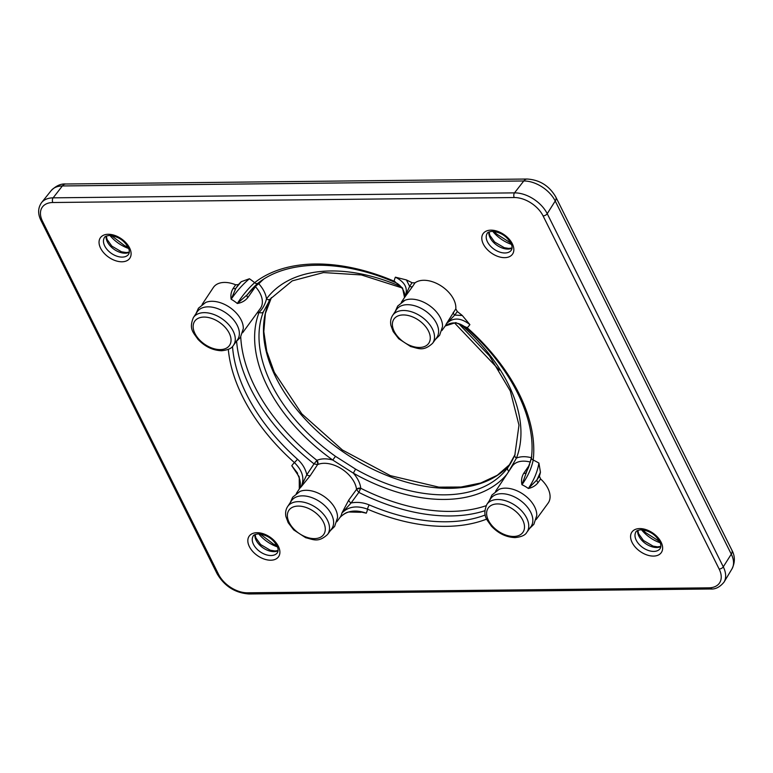 <?xml version="1.0" encoding="UTF-8"?>
<svg xmlns="http://www.w3.org/2000/svg" width="773" height="773" viewBox="0 0 773 773"><rect width="100%" height="100%" fill="white"/><g stroke="black" fill="none" stroke-linecap="round" stroke-linejoin="round"><path stroke-width="1.16" d="M539.438 476.255A180.669 112.713 34.9 0 0 540.443 472.216L536.926 479.907L539.438 476.255L540.607 478.951A25.171 15.702 34.9 0 1 548.096 503.165L536.104 519.591M233.05 288.561L233.166 288.397A3.237 1.971 35 0 0 235.891 288.232L241.234 281.71A180.669 112.713 34.9 0 0 238.432 284.599L235.891 288.232L231.146 299.238C230.46 295.276 231.137 291.663 233.166 288.397L235.678 284.802L238.432 284.599M356.759 511.069L366.296 513.175C355.3 509.281 346.526 510.721 339.965 517.495A24.833 15.499 -145.1 0 0 340.052 517.379A24.833 15.499 -145.1 0 0 341.83 513.156L348.778 500.044A3.237 2.01 -143.9 0 0 351.106 502.952C357.223 501.803 363.271 502.46 369.252 504.933A167.702 104.626 -145.1 0 0 485.27 514.992M240.741 336.912A164.465 102.606 -145.1 0 0 316.92 460.35A3.179 2.329 -114.1 0 1 317.568 464.621L310.311 475.559L300.919 487.106A24.833 15.499 -145.1 0 0 299.296 488.99L299.228 476.864L291.798 465.742L297.653 473.279M202.082 304.485L213.329 287.546A25.171 15.702 34.9 0 1 235.639 284.783A25.171 15.702 34.9 0 1 235.678 284.802M263.564 279.275A164.465 102.606 -145.1 0 0 258.829 283.826A3.179 0.87 -42 0 0 255.457 286.706L247.824 297.566C245.196 300.794 241.688 302.765 237.292 303.489A24.833 15.499 -145.1 0 0 231.146 299.238C236.934 290.909 243.022 284.078 249.418 278.753L241.234 281.71M412.048 282.734A180.669 112.713 34.9 0 0 406.405 279.932L395.38 277.178C405.496 282.329 408.579 289.054 404.637 297.363L409.651 286.358L412.048 282.734L414.975 282.87A25.171 15.702 34.9 0 1 414.995 282.85A25.171 15.702 34.9 0 1 440.939 285.797A25.171 15.702 34.9 0 1 455.799 308.862L457.326 311.558A180.669 112.713 34.9 0 1 462.322 315.529L469.878 324.612C460.669 317.461 452.814 317.23 446.311 323.897L455.799 308.862M540.443 472.216L538.916 463.075C537.515 471.588 533.998 480.052 528.365 488.478L536.926 479.907A3.237 1.971 -145.4 0 0 538.114 482.565C535.737 485.608 532.491 487.579 528.365 488.478A24.833 15.499 -145.1 0 0 521.949 484.729C521.041 480.632 521.64 476.806 523.756 473.26A3.237 1.981 -145.4 0 0 525.978 472.999M270.492 298.832L263.4 311.79A145.624 90.847 -145.1 0 0 335.463 456.312L355.57 469.114L353.348 473.144L332.786 460.061A148.86 92.876 34.9 0 1 259.129 312.311C262.617 308.968 265.071 304.514 266.482 298.929A3.237 2.532 36.3 0 0 270.54 298.764L270.54 298.764A3.237 2.532 36.3 0 0 270.598 298.687M355.57 469.114A145.624 90.847 -145.1 0 0 507.919 467.472L508.016 467.346C510.567 463.713 512.857 459.539 514.876 454.814L514.876 454.814A3.237 2.503 -158.6 0 1 515.118 454.379L507.919 467.472A3.237 2.532 36.3 0 0 508.856 471.288M290.233 502.643L292.677 497.213L299.914 491.454A24.668 15.392 34.9 0 1 306.031 490.295A24.668 15.392 34.9 0 1 337.53 517.659L334.632 526.442L330.39 530.616M348.778 500.044L356.527 489.425A3.179 2.184 174.2 0 1 360.749 488.256L358.836 492.391L351.106 502.952L341.83 513.156C348.14 506.547 356.72 505.213 367.552 509.175A44.283 27.625 34.9 0 1 366.296 513.175M236.152 341.608L240.403 337.434L243.292 328.651A24.668 15.392 -145.1 0 0 222.74 303.596A24.668 15.392 -145.1 0 0 205.676 302.456L198.439 308.214L195.994 313.645M406.405 279.932L409.651 286.358A3.237 2.029 -146.5 0 0 412.598 286.464L404.637 297.363A24.833 15.499 -145.1 0 0 404.298 297.837L404.511 297.421C406.018 294.465 402.298 284.764 394.298 282.077A3.237 0.802 113.1 0 0 395.061 281.594M414.975 282.87L412.482 286.628M402.491 301.663A24.668 15.392 34.9 0 1 404.917 300.301A24.668 15.392 34.9 0 1 429.266 305.441A24.668 15.392 34.9 0 1 442.533 326.506L439.634 335.289L435.392 339.463M529.621 528.461L533.872 524.297L536.762 515.504A24.668 15.392 -145.1 0 0 505.271 488.149A24.668 15.392 -145.1 0 0 499.145 489.309L491.908 495.068L489.473 500.498M460.534 324.274A148.86 92.876 34.9 0 1 516.441 458.08L509.388 470.303M263.4 311.79A3.237 2.503 -158.6 0 1 259.129 312.311A28.562 17.818 34.9 0 1 257.023 313.036M335.463 456.312L332.786 460.061A28.562 17.818 34.9 0 0 316.92 460.35L314.031 463.868A167.702 104.626 34.9 0 1 236.606 341.289M531.418 457.742A28.562 17.818 34.9 0 0 516.441 458.08A3.237 2.503 -158.6 0 1 514.876 454.814L518.983 425.15L510.315 391.022L489.522 355.957L458.65 323.607M457.326 311.558L454.746 315.075L462.322 315.529M469.878 324.612A44.283 27.625 34.9 0 1 467.221 327.723L466.515 328.061C458.872 322.012 451.809 321.307 445.306 325.945L455.751 322.612L467.221 327.723A170.949 106.655 34.9 0 1 533.206 460.051C531.495 468.38 527.746 476.603 521.949 484.729L531.505 458.379M257.631 283.411L247.283 294.716L237.292 303.489C242.741 295.141 248.519 288.203 254.626 282.676A170.949 106.655 34.9 0 1 394.124 281.179L402.559 288.058L404.521 297.402M232.509 346.468A167.702 104.626 -145.1 0 0 297.537 459.268C302.407 463.703 305.499 468.863 306.813 474.757L314.031 463.868L317.558 464.621A3.179 1.749 58.5 0 0 316.505 460.805M310.311 475.559A3.237 2.019 33.5 0 1 306.813 474.757L300.919 487.106C304.891 479.009 302.736 470.844 294.445 462.631A170.949 106.655 34.9 0 1 228.306 349.406M360.904 512.296L349.551 512.016C347.058 511.919 343.898 513.687 340.072 517.35L336.864 521.736M249.418 278.753A44.283 27.625 34.9 0 1 254.626 282.676A3.237 2.483 52 0 0 258.066 283.16C254.075 286.609 250.375 290.609 246.945 295.16L247.283 294.716M453.249 312.35A3.237 2.029 36.3 0 0 454.746 315.075L446.311 323.897A24.833 15.499 -145.1 0 1 445.055 326.225L441.876 330.583M360.566 488.865A3.179 1.614 -176.9 0 0 356.527 489.435L358.836 492.391A167.702 104.626 34.9 0 0 484.864 510.731M400.849 286.57A148.86 92.876 34.9 0 0 266.482 298.929A28.562 17.818 34.9 0 0 258.829 283.826L258.114 283.372A3.179 1.333 125.5 0 0 255.448 286.696M247.824 297.566A3.237 1.981 35 0 1 247.109 294.938M392.616 315.442L396.443 309.673A24.523 15.296 34.9 0 1 425.43 310.959A24.523 15.296 34.9 0 1 436.677 337.695L432.6 343.289C423.343 351.792 418.473 348.372 410.676 346.546L398.704 338.748L393.177 331.549L390.906 325.385C390.201 321.626 390.771 318.312 392.616 315.442A24.369 15.199 34.9 0 1 403.409 310.495A24.369 15.199 34.9 0 1 428 322.534A24.369 15.199 34.9 0 1 432.6 343.289M526.828 532.297L530.916 526.693A24.523 15.296 -145.1 0 0 526.287 505.813A24.523 15.296 -145.1 0 0 501.542 493.696A24.523 15.296 -145.1 0 0 490.681 498.672L486.845 504.44A24.369 15.199 34.9 0 1 497.638 499.503A24.369 15.199 34.9 0 1 522.229 511.542A24.369 15.199 34.9 0 1 526.828 532.297C525.369 535.148 521.466 536.916 515.127 537.593C506.276 537.293 498.363 533.476 491.396 526.133C486.98 519.456 482.081 516.074 486.845 504.44M233.359 345.434L237.446 339.84A24.523 15.296 -145.1 0 0 226.189 313.104A24.523 15.296 -145.1 0 0 197.212 311.819L193.376 317.587A24.369 15.199 34.9 0 1 204.169 312.65A24.369 15.199 34.9 0 1 228.76 324.689A24.369 15.199 34.9 0 1 233.359 345.434C231.9 348.294 227.996 350.063 221.648 350.739C212.807 350.44 204.893 346.613 197.927 339.279C193.501 332.593 188.612 329.221 193.376 317.587M287.614 506.595L291.44 500.817A24.523 15.296 34.9 0 1 302.301 495.851A24.523 15.296 34.9 0 1 327.056 507.958A24.523 15.296 34.9 0 1 331.675 528.848L327.588 534.443C318.331 542.936 313.471 539.525 305.673 537.699L293.701 529.901L288.174 522.693L285.904 516.528C285.198 512.77 285.768 509.455 287.614 506.595A24.369 15.199 34.9 0 1 298.397 501.648A24.369 15.199 34.9 0 1 322.998 513.687A24.369 15.199 34.9 0 1 327.588 534.443M506.827 474.351A148.86 92.876 34.9 0 1 353.348 473.144A28.562 17.818 34.9 0 1 360.749 488.256A164.465 102.606 -145.1 0 0 486.13 505.697M527.138 179.027L65.744 184.003A9.72 5.72 -90.6 0 0 62.362 185.955A26.417 16.475 -145.1 0 0 51.211 190.564L41.539 202.642A27.451 17.122 34.9 0 1 53.134 197.84L62.362 185.955L523.756 180.979A9.72 5.72 -90.6 0 1 527.138 179.027C539.767 179.838 549.342 185.858 555.845 197.086L731.915 550.221A9.72 5.005 153.5 0 1 731.287 554.154L555.227 201.009A26.417 16.475 -145.1 0 0 523.756 180.979L514.518 192.873A27.451 17.122 34.9 0 1 547.226 213.696L723.286 566.831A27.451 17.122 34.9 0 1 724.001 582.156L731.973 568.899A26.417 16.475 -145.1 0 0 731.287 554.154L723.286 566.831A3.237 1.672 153.5 0 1 719.151 569.044L543.081 215.909A24.214 15.102 -145.1 0 0 514.238 197.54L52.844 202.516A24.214 15.102 -145.1 0 0 42.525 221.3L218.595 574.436A24.214 15.102 -145.1 0 0 247.437 592.804L708.831 587.838A24.214 15.102 -145.1 0 0 719.151 569.044M555.845 197.086A9.72 5.005 153.5 0 1 555.227 201.009L547.226 213.696A3.237 1.672 153.5 0 1 543.081 215.909M52.844 202.516A3.237 1.904 -90.6 0 1 53.134 197.84L514.518 192.873A3.237 1.904 -90.6 0 0 514.238 197.54M639.744 528.577A17.924 11.18 34.9 0 1 662.587 549.062A17.924 11.18 34.9 0 1 637.474 549.332A17.924 11.18 34.9 0 1 639.744 528.577M490.961 230.151A17.924 11.18 34.9 0 1 513.794 250.636A17.924 11.18 34.9 0 1 488.691 250.906A17.924 11.18 34.9 0 1 490.961 230.151M257.003 532.694A17.924 11.18 34.9 0 1 279.845 553.188A17.924 11.18 34.9 0 1 254.732 553.458A17.924 11.18 34.9 0 1 257.003 532.694M108.21 234.277A17.924 11.18 34.9 0 1 131.052 254.761A17.924 11.18 34.9 0 1 105.94 255.032A17.924 11.18 34.9 0 1 108.21 234.277M291.798 465.742A44.283 27.625 34.9 0 1 294.445 462.631L297.537 459.268M258.462 282.734A3.237 2.483 52 0 1 258.066 283.16C286.86 259.873 341.183 259.032 394.298 282.077A3.237 0.802 113.1 0 1 394.124 281.179A44.283 27.625 34.9 0 1 395.38 277.178M466.776 327.327L466.515 328.061C510.905 367.098 536.53 418.927 531.428 457.597A3.237 2.406 -173.4 0 0 533.206 460.051A44.283 27.625 34.9 0 1 538.916 463.075M486.681 519.098A170.949 106.655 34.9 0 1 367.552 509.175A3.237 0.802 -66.9 0 1 369.252 504.933M128.656 248.481A27.393 17.083 34.9 0 1 109.93 235.436M511.407 244.355A27.393 17.083 34.9 0 1 492.681 231.311M660.19 542.772A27.393 17.083 34.9 0 1 641.464 529.737M277.449 546.898A27.393 17.083 34.9 0 1 258.723 533.863M129.275 252.365A15.025 9.373 34.9 0 1 125.236 253.206A15.025 9.373 34.9 0 1 106.075 236.209M122.211 257.109A14.687 9.16 -145.1 0 0 128.415 254.539C129.574 252.906 129.632 250.839 128.598 248.326C124.733 240.751 118.433 236.451 109.698 235.436C106.249 235.891 104.461 236.673 104.336 237.765A14.687 9.16 -145.1 0 0 107.65 250.143A14.687 9.16 -145.1 0 0 122.211 257.109M278.067 550.791A15.025 9.373 34.9 0 1 274.029 551.632A15.025 9.373 34.9 0 1 254.858 534.636M271.004 555.526A14.687 9.16 -145.1 0 0 277.207 552.966C278.357 551.333 278.425 549.255 277.391 546.753C273.526 539.177 267.216 534.877 258.482 533.863C255.032 534.317 253.244 535.09 253.119 536.191A14.687 9.16 -145.1 0 0 256.443 548.569A14.687 9.16 -145.1 0 0 271.004 555.526M660.809 546.666A15.025 9.373 34.9 0 1 656.77 547.506A15.025 9.373 34.9 0 1 637.609 530.51M653.745 551.41A14.687 9.16 -145.1 0 0 659.949 548.84C661.108 547.207 661.166 545.139 660.132 542.627C656.267 535.051 649.967 530.751 641.232 529.737C637.783 530.191 635.995 530.974 635.87 532.066A14.687 9.16 -145.1 0 0 639.184 544.443A14.687 9.16 -145.1 0 0 653.745 551.41M512.016 248.239A15.025 9.373 34.9 0 1 507.977 249.08A15.025 9.373 34.9 0 1 488.816 232.084M504.953 252.984A14.687 9.16 -145.1 0 0 511.156 250.413C512.315 248.78 512.383 246.713 511.349 244.21C507.475 236.625 501.175 232.325 492.44 231.311C488.99 231.765 487.203 232.547 487.077 233.639A14.687 9.16 -145.1 0 0 490.391 246.017A14.687 9.16 -145.1 0 0 504.953 252.984M711.585 588.127A3.237 1.904 -90.6 0 1 710.31 588.997A3.237 1.904 -90.6 0 1 708.831 587.838M42.525 221.3A3.237 1.672 153.5 0 1 41.075 220.672C37.703 214.005 37.858 207.995 41.539 202.642M250.201 593.104A3.237 1.904 -90.6 0 1 248.916 593.973A3.237 1.904 -90.6 0 1 247.437 592.804M218.595 574.436A3.237 1.672 153.5 0 1 217.136 573.808L41.075 220.672M271.42 297.605L265.39 313.461L263.815 331.627L266.801 351.502L274.318 372.344L301.799 413.835L342.41 449.992L390.384 475.646L438.842 487.145L461.037 487.029L480.748 482.999L497.29 475.269L510.132 464.167A145.807 90.963 34.9 0 1 360.16 462.573A145.807 90.963 34.9 0 1 271.4 297.634M356.527 489.425A25.383 15.837 -145.1 0 0 324.177 463.298A25.383 15.837 -145.1 0 0 317.568 464.621M242.635 332.738L260.356 308.456A25.383 15.837 -145.1 0 0 255.457 286.706M530.462 462.09A25.383 15.837 -145.1 0 0 523.418 461.152A25.383 15.837 -145.1 0 0 512.17 466.303L495.551 491.338M540.607 478.951L538.114 482.565M523.756 473.26L529.563 464.805M525.669 473.607L528.597 467.307L531.428 457.597A3.237 2.406 -173.4 0 1 531.766 456.746M403.226 314.94A21.19 13.218 -145.1 0 0 400.54 339.482A21.19 13.218 -145.1 0 0 430.223 339.163A21.19 13.218 -145.1 0 0 403.226 314.94M513.668 536.452A21.19 13.218 -145.1 0 0 516.354 511.91A21.19 13.218 -145.1 0 0 486.671 512.228A21.19 13.218 -145.1 0 0 513.668 536.452M220.199 349.599A21.19 13.218 -145.1 0 0 222.885 325.056A21.19 13.218 -145.1 0 0 193.202 325.375A21.19 13.218 -145.1 0 0 220.199 349.599M298.223 506.083A21.19 13.218 -145.1 0 0 295.537 530.636A21.19 13.218 -145.1 0 0 325.22 530.317A21.19 13.218 -145.1 0 0 298.223 506.083M731.915 550.221C735.142 556.174 735.162 562.406 731.973 568.899M65.744 184.003C60.922 183.578 56.071 185.771 51.211 190.564M217.136 573.808C224.537 586.234 235.127 592.949 248.916 593.973L710.31 588.997C715.276 589.47 719.837 587.19 724.001 582.156M637.851 530.394L638.595 533.737L643.387 540.433L653.04 546.105L657.543 546.859L660.828 546.395M489.058 231.968L489.811 235.311L494.604 242.007L504.257 247.679L508.75 248.433L512.045 247.969M255.109 534.51L255.853 537.863L260.646 544.559L270.299 550.231L275.149 550.985L278.087 550.521M106.316 236.094L107.061 239.437L111.853 246.133L121.506 251.805L126.366 252.558L129.294 252.095M642.846 529.824L645.455 532.5L659.64 541.515M494.053 231.398L496.662 234.074L510.847 243.089M276.889 545.641L273.478 544.115L260.105 533.94M128.105 247.215L124.685 245.698L111.312 235.523M296.31 493.483L299.296 488.99M401.313 302.34L404.298 297.837M268.927 301.084L270.54 298.764L292.242 280.87L323.491 272.569L361.329 274.937L401.95 287.875M294.938 470.187C299.963 477.173 301.48 483.328 299.489 488.623M499.358 370.122L454.514 322.911M395.235 311.49L397.68 306.06L404.917 300.301"/></g></svg>
